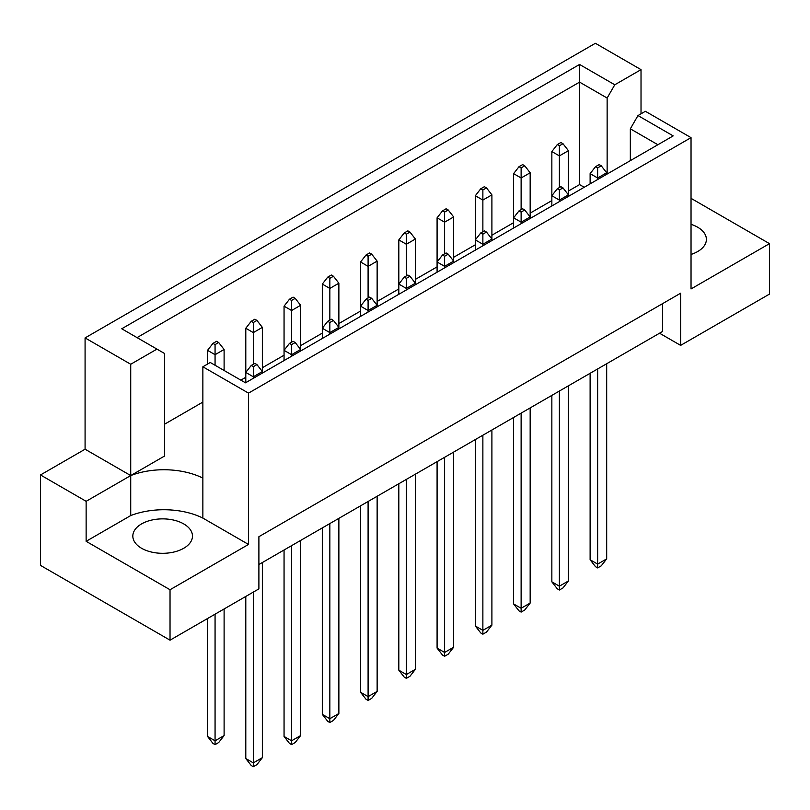<?xml version="1.0" encoding="UTF-8"?>
<svg xmlns="http://www.w3.org/2000/svg" width="810" height="810" viewBox="0 0 810 810"><rect width="100%" height="100%" fill="white"/><g stroke="black" fill="none" stroke-linecap="round" stroke-linejoin="round"><path stroke-width="1.21" d="M691.031 224.329A29.818 17.212 180 0 1 697.653 227.215A29.818 17.212 180 0 1 706.391 239.385A29.818 17.212 180 0 1 691.031 254.441M183.738 523.918A29.818 17.212 0 0 0 151.237 520.182A29.818 17.212 0 0 0 132.83 536.088A29.818 17.212 0 0 0 141.568 548.269A29.818 17.212 0 0 0 174.069 551.995A29.818 17.212 0 0 0 192.476 536.088A29.818 17.212 0 0 0 183.738 523.918M258.896 564.529L662.56 331.472L662.56 303.649M248.508 393.123L202.864 366.778L202.864 478.092A59.646 34.435 0 0 0 130.724 475.571L85.08 449.216L40.5 474.954L40.5 565.4L170.029 640.183L258.896 588.88L258.896 536.696L680.633 293.21L680.633 345.384L769.5 294.081L769.5 243.648L691.031 288.947L691.031 137.639L248.508 393.123L248.508 544.442L170.029 589.741L170.029 640.183M85.08 449.216L85.08 337.912L595.38 43.284L641.024 69.64L614.78 84.787L607.135 98.04L579.565 82.124L137.052 337.608M584.202 187.272L579.565 184.599L568.417 191.038M551.853 200.596L530.165 213.121M513.601 222.689L491.903 235.214M475.338 244.772L453.651 257.296M437.086 266.865L415.388 279.389M398.824 288.947L377.136 301.472M360.572 311.04L338.874 323.565M322.309 333.123L300.621 345.647M284.057 355.215L262.359 367.74M245.794 377.298L240.853 380.153M202.864 402.084L164.612 424.177M130.724 364.257L156.958 349.11L164.612 353.524L164.612 456L130.724 475.571L130.724 364.257L85.08 337.912M156.958 349.11L121.743 328.779L579.565 64.456L614.78 84.787M641.024 113.815L641.024 69.64M691.031 198.339L769.5 243.648M170.029 589.741L86.133 541.313L130.724 515.565A59.646 34.435 180 0 1 202.864 518.086L248.508 544.442M40.5 474.954L86.133 501.309L86.133 541.313M202.864 366.778L210.276 362.495L245.491 382.826L673.191 135.898L637.976 115.567L645.388 111.294L691.031 137.639M680.633 345.384L659.542 333.214M130.724 515.565L130.724 475.571L86.133 501.309M579.565 184.599L579.565 64.456M607.135 174.039L607.135 98.04M630.332 160.653L630.332 128.82L637.976 115.567M657.892 144.737L630.332 128.82M202.864 478.092L202.864 518.086M256.942 364.601L254.836 363.386L251.221 365.472L253.327 366.687L256.942 364.601L262.359 371.557L253.327 376.782L253.327 378.31M253.327 366.687L253.327 376.782L245.794 372.428L245.794 382.654M245.794 596.443L245.794 758.535L253.327 762.888L262.359 757.664L262.359 562.525M253.327 592.09L253.327 766.716L251.221 765.49L245.794 758.535M262.359 757.664L256.942 764.62L253.327 766.716M262.359 373.096L262.359 327.382L253.327 332.606L253.327 364.257M253.327 322.512L256.942 320.426L254.836 319.211L251.221 321.297L253.327 322.512L253.327 332.606L245.794 328.252L245.794 372.428L251.221 365.472M218.68 342.519L216.574 341.304L212.959 343.389L215.065 344.604L218.68 342.519L224.107 349.475L215.065 354.689L215.065 365.269M215.065 344.604L215.065 354.689L207.542 350.345L207.542 364.085M207.542 618.526L207.542 736.452L215.065 740.796L224.107 735.581L224.107 608.968M215.065 614.183L215.065 744.623L212.959 743.408L207.542 736.452M224.107 735.581L218.68 742.537L215.065 744.623M224.107 370.484L224.107 349.475M207.542 350.345L212.959 343.389M295.194 342.519L293.088 341.304L289.474 343.389L291.58 344.604L295.194 342.519L300.621 349.475L291.58 354.689L291.58 356.218M291.58 344.604L291.58 354.689L284.057 350.345L284.057 360.572M284.057 550L284.057 736.452L291.58 740.796L300.621 735.581L300.621 540.442M291.58 545.656L291.58 744.623L289.474 743.408L284.057 736.452M300.621 735.581L295.194 742.537L291.58 744.623M300.621 351.003L300.621 305.299L291.58 310.513L291.58 342.164M291.58 300.429L295.194 298.343L293.088 297.128L289.474 299.214L291.58 300.429L291.58 310.513L284.057 306.17L284.057 350.345L289.474 343.389M256.942 320.426L262.359 327.382M245.794 328.252L251.221 321.297M333.457 320.426L331.351 319.211L327.736 321.297L329.842 322.512L333.457 320.426L338.874 327.382L329.842 332.606L329.842 334.135M329.842 322.512L329.842 332.606L322.309 328.252L322.309 338.479M322.309 527.917L322.309 714.359L329.842 718.713L338.874 713.488L338.874 518.349M329.842 523.574L329.842 722.54L327.736 721.315L322.309 714.359M338.874 713.488L333.457 720.444L329.842 722.54M338.874 328.921L338.874 283.206L329.842 288.431L329.842 320.082M329.842 278.336L333.457 276.25L331.351 275.035L327.736 277.121L329.842 278.336L329.842 288.431L322.309 284.077L322.309 328.252L327.736 321.297M409.971 276.25L407.865 275.035L404.251 277.121L406.357 278.336L409.971 276.25L415.388 283.206L406.357 288.431L406.357 289.96M406.357 278.336L406.357 288.431L398.824 284.077L398.824 294.303M398.824 483.742L398.824 670.184L406.357 674.538L415.388 669.313L415.388 474.174M406.357 479.399L406.357 678.365L404.251 677.14L398.824 670.184M415.388 669.313L409.971 676.269L406.357 678.365M415.388 284.745L415.388 239.031L406.357 244.256L406.357 275.906M406.357 234.161L409.971 232.075L407.865 230.86L404.251 232.946L406.357 234.161L406.357 244.256L398.824 239.902L398.824 284.077L404.251 277.121M486.486 232.075L484.38 230.86L480.765 232.946L482.871 234.161L486.486 232.075L491.903 239.031L482.871 244.256L482.871 245.784M482.871 234.161L482.871 244.256L475.338 239.902L475.338 250.128M475.338 439.567L475.338 626.008L482.871 630.362L491.903 625.138L491.903 429.999M482.871 435.223L482.871 634.189L480.765 632.964L475.338 626.008M491.903 625.138L486.486 632.094L482.871 634.189M491.903 240.57L491.903 194.856L482.871 200.08L482.871 231.731M482.871 189.985L486.486 187.9L484.38 186.685L480.765 188.77L482.871 189.985L482.871 200.08L475.338 195.726L475.338 239.902L480.765 232.946M563.001 187.9L560.895 186.685L557.28 188.77L559.386 189.985L563.001 187.9L568.417 194.856L559.386 200.08L559.386 201.609M559.386 189.985L559.386 200.08L551.853 195.726L551.853 205.953M551.853 395.391L551.853 581.833L559.386 586.187L568.417 580.962L568.417 385.823M559.386 391.048L559.386 590.014L557.28 588.789L551.853 581.833M568.417 580.962L563.001 587.918L559.386 590.014M568.417 196.395L568.417 150.68L559.386 155.905L559.386 187.555M559.386 145.81L563.001 143.724L560.895 142.509L557.28 144.595L559.386 145.81L559.386 155.905L551.853 151.551L551.853 195.726L557.28 188.77M295.194 298.343L300.621 305.299M284.057 306.17L289.474 299.214M371.709 254.168L369.603 252.953L365.988 255.039L368.094 256.254L371.709 254.168L377.136 261.124L368.094 266.338L368.094 297.989M368.094 256.254L368.094 266.338L360.572 261.994L360.572 316.396M377.136 306.828L377.136 261.124M360.572 261.994L365.988 255.039M448.224 209.993L446.118 208.777L442.503 210.863L444.609 212.078L448.224 209.993L453.651 216.948L444.609 222.163L444.609 253.814M444.609 212.078L444.609 222.163L437.086 217.819L437.086 272.221M453.651 262.653L453.651 216.948M437.086 217.819L442.503 210.863M524.738 165.817L522.632 164.602L519.018 166.688L521.124 167.903L524.738 165.817L530.165 172.773L521.124 177.987L521.124 209.638M521.124 167.903L521.124 177.987L513.601 173.644L513.601 228.045M530.165 218.477L530.165 172.773M513.601 173.644L519.018 166.688M371.709 298.343L369.603 297.128L365.988 299.214L368.094 300.429L371.709 298.343L377.136 305.299L368.094 310.513L368.094 312.042M360.572 505.825L360.572 692.277L368.094 696.62L377.136 691.406L377.136 496.267M368.094 501.481L368.094 700.447L365.988 699.232L360.572 692.277M368.094 300.429L368.094 310.513L360.572 306.17L365.988 299.214M377.136 691.406L371.709 698.362L368.094 700.447M448.224 254.168L446.118 252.953L442.503 255.039L444.609 256.254L448.224 254.168L453.651 261.124L444.609 266.338L444.609 267.867M437.086 461.649L437.086 648.101L444.609 652.445L453.651 647.231L453.651 452.091M444.609 457.306L444.609 656.272L442.503 655.057L437.086 648.101M444.609 256.254L444.609 266.338L437.086 261.994L442.503 255.039M453.651 647.231L448.224 654.186L444.609 656.272M524.738 209.993L522.632 208.777L519.018 210.863L521.124 212.078L524.738 209.993L530.165 216.948L521.124 222.163L521.124 223.692M513.601 417.474L513.601 603.926L521.124 608.269L530.165 603.055L530.165 407.916M521.124 413.13L521.124 612.097L519.018 610.882L513.601 603.926M521.124 212.078L521.124 222.163L513.601 217.819L519.018 210.863M530.165 603.055L524.738 610.011L521.124 612.097M601.253 165.817L599.147 164.602L595.532 166.688L597.638 167.903L601.253 165.817L606.68 172.773L597.638 177.987L597.638 179.516M597.638 167.903L597.638 177.987L590.115 173.644L590.115 183.87M590.115 373.299L590.115 559.75L597.638 564.094L606.68 558.88L606.68 363.741M597.638 368.955L597.638 567.921L595.532 566.706L590.115 559.75M606.68 558.88L601.253 565.836L597.638 567.921M606.68 174.302L606.68 172.773M590.115 173.644L595.532 166.688M333.457 276.25L338.874 283.206M322.309 284.077L327.736 277.121M409.971 232.075L415.388 239.031M398.824 239.902L404.251 232.946M486.486 187.9L491.903 194.856M475.338 195.726L480.765 188.77M563.001 143.724L568.417 150.68M551.853 151.551L557.28 144.595"/></g></svg>
